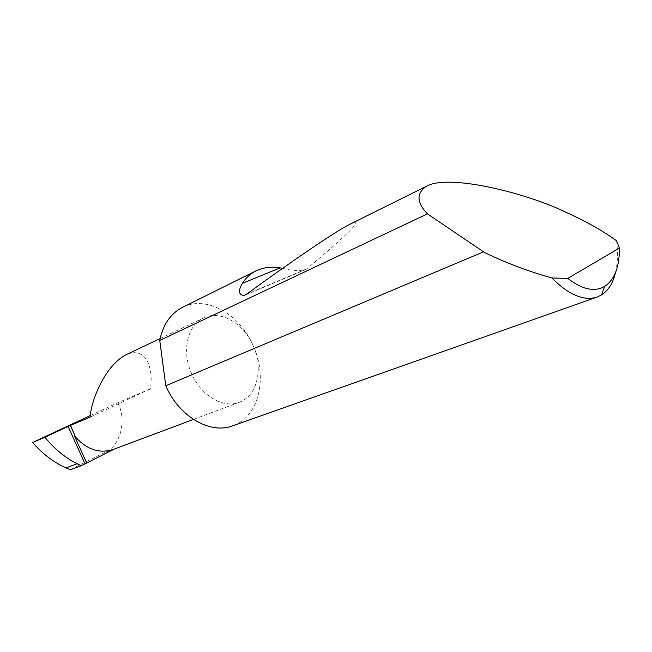 <?xml version="1.0" encoding="UTF-8"?>
<svg xmlns="http://www.w3.org/2000/svg" width="652" height="652" viewBox="0 0 652 652"><rect width="100%" height="100%" fill="white"/><g stroke="black" fill="none" stroke-linecap="round" stroke-linejoin="round"><path stroke-width="0.49" stroke-dasharray="3.26 2.44" d="M90.351 415.528L117.702 402.765L150.245 388.926C153.342 374.9 149.43 345.063 126.512 354.541M182.837 307.19C206.578 295.185 239.634 314.191 253 345.25C243.4 322.952 219.871 309.529 203.334 318.07C187.246 325.258 181.386 351.852 191.859 374.191C201.386 396.123 223.84 408.837 239.553 402.162C257.564 395.674 263.628 367.842 253 345.25C268.005 377.076 259.178 416.726 232.935 425.723M282.683 268.298C289.716 270.401 297.019 270.971 304.606 270.026L306.717 268.868C342.65 239.064 367.614 215.519 350.523 223.962M616.605 240.816C618.039 252.732 617.672 263.335 615.512 272.618M117.702 402.765C127.132 419.358 120.596 446.245 104.996 452.366L70.343 469.742M114.434 449.008L104.996 452.366M113.277 449.44L115.754 448.34M150.245 388.926L90.155 417.109M246.301 294.345L306.717 268.868M160.123 338.584L203.334 318.07M597.493 296.913L596.776 297.165M244.891 295.217L304.606 270.026M193.448 419.423L239.553 402.162"/><path stroke-width="0.98" d="M126.512 354.541L125.991 354.786C103.432 366.579 90.481 403.857 90.155 417.109L68.085 426.424L44.939 437.288C54.361 448.853 65.102 457.671 77.18 463.743L81.345 465.675L70.343 469.742L66.015 467.916L77.18 463.743M350.523 223.962L349.472 224.484C334.394 232.022 290.588 262.153 246.301 294.345L244.003 295.592C238.575 294.785 238.053 290.694 242.43 283.318C245.722 278.021 250.099 273.946 255.576 271.085C263.049 267.434 271.248 266.358 280.181 267.858L282.683 268.298M615.512 272.618C612.978 283.123 608.316 290.564 601.511 294.94L597.493 296.913C584.184 301.403 568.976 295.095 551.853 277.972C528.34 271.371 505.879 262.87 484.477 252.479L427.435 213.856C416.628 202.544 416.212 193.391 426.196 186.399C448.03 173.277 527.077 193.204 565.879 212.242C585.7 221.15 602.611 230.678 616.605 240.816L619.4 248.078L567.778 278.38C582.285 289.57 594.608 292.226 604.738 286.367C614.6 279.692 619.49 266.929 619.4 248.078M427.435 213.856L159.748 340.442C163.016 324.696 170.465 313.734 182.095 307.565L182.837 307.19M596.776 297.165L232.935 425.723C210.808 434.656 179.398 417.068 166.056 386.408L165.771 385.748L483.336 251.917M44.939 437.288L32.6 442.48C42.315 453.678 53.456 462.162 66.015 467.916M32.6 442.48L90.351 415.528M193.448 419.423L113.277 449.44C99.055 453.988 86.072 449.399 74.336 435.675L86.724 463.018L81.345 465.675M86.724 463.018L114.434 449.008M74.336 435.675L74.678 435.014L70.538 425.389M159.748 340.442L165.771 385.748M551.853 277.972L567.778 278.38M85.021 463.8L68.085 426.424M74.678 435.014L70.334 425.43M242.43 283.318L280.181 267.858M125.991 354.786L160.123 338.584M426.196 186.399L349.472 224.484M255.576 271.085L182.095 307.565M244.003 295.592L244.891 295.217M604.738 286.367L601.511 294.94"/></g></svg>
